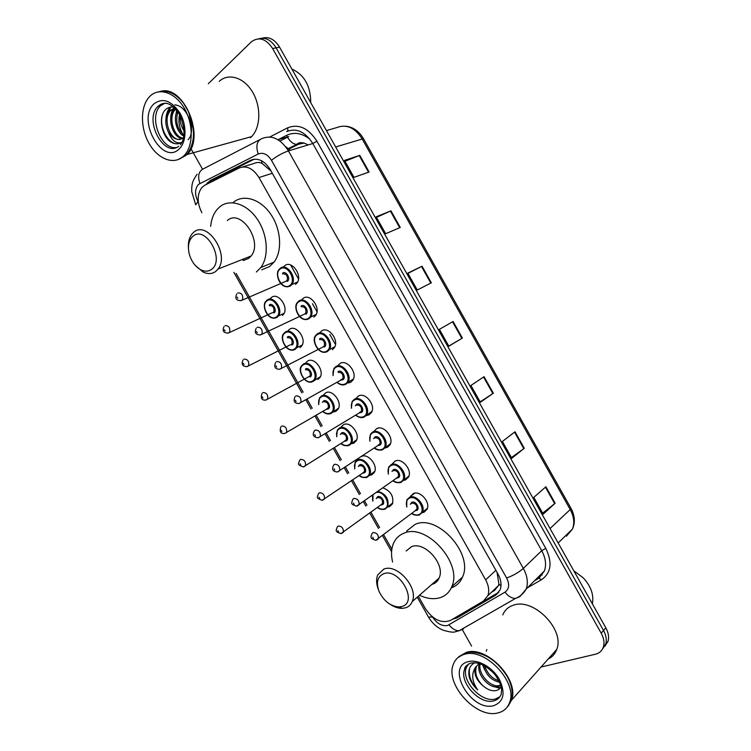 <?xml version="1.0" encoding="UTF-8"?>
<svg xmlns="http://www.w3.org/2000/svg" width="751" height="751" viewBox="0 0 751 751"><rect width="100%" height="100%" fill="white"/><g stroke="black" fill="none" stroke-linecap="round" stroke-linejoin="round"><path stroke-width="1.13" d="M283.559 266.858L284.873 265.582C291.792 259.93 302.878 275.655 297.067 282.911L295.509 284.451M301.789 299.687L303.291 298.25C310.182 292.965 321.203 308.06 315.72 315.317L313.918 317.1M319.973 332.505L321.691 330.881C328.544 325.943 339.508 340.466 334.345 347.694L332.308 349.722M338.11 365.333L340.072 363.484C346.896 358.875 357.795 372.871 352.932 380.062L350.679 382.297L348.07 383.019M356.209 398.161L358.424 396.049C365.239 391.759 376.063 405.258 371.501 412.412L369.023 414.852L366.741 415.481M374.27 431.008L376.767 428.586C383.554 424.597 394.313 437.655 390.041 444.733L387.356 447.361L385.338 447.906M392.351 463.752L395.092 461.086C401.86 457.387 412.552 470.032 408.544 477.045L405.662 479.842L403.888 480.311M414.749 493.163L410.459 496.383L413.397 493.557C420.147 490.14 430.783 502.4 427.028 509.338L423.958 512.295L422.372 512.689M383.001 487.878C390.849 491.023 393.984 496.373 392.426 503.93L389.675 506.559L388.032 506.972M361.616 456.42C368.206 453.003 378.382 465.714 374.345 472.37L371.773 474.839L369.933 475.327M305.845 362.771L307.6 361.1C314.181 356.5 324.854 370.665 319.954 377.556L317.973 379.49M270.257 298.663L271.618 297.34C278.255 292.073 289.041 307.337 283.549 314.247L282.46 315.439M288.074 330.722L289.614 329.238C296.223 324.31 306.952 339.011 301.761 345.911L300.006 347.647M323.578 394.829L325.558 392.933C332.13 388.633 342.728 402.329 338.11 409.182L335.922 411.304L333.575 411.942M341.273 426.887L343.507 424.737C350.05 420.738 360.593 433.975 356.237 440.781L353.862 443.09L351.787 443.644M418.532 596.501L425.319 608.526C432.989 619.753 441.381 623.724 450.478 620.439L483.4 601.063L487.84 595.721C489.502 590.962 488.76 585.667 485.625 579.838L258.973 177.536C253.125 168.412 246.563 165.22 239.297 167.952L204.863 185.187L201.859 187.497C196.94 194.349 196.94 202.761 201.869 212.74M433.984 583.64L433.092 583.311M243.455 260.456L242.273 259.499M271.102 171.134L261.977 163.352C259.283 162.16 256.607 162.207 253.96 163.493L242.611 166.947M491.464 592.267L494.487 590.474L498.504 585.545L498.88 583.978L497.068 572.403M236.133 273.439L303.16 392.153M307.159 399.241L312.256 408.272M316.218 415.284L322.188 425.855M326.338 433.214L330.524 440.63M334.486 447.634L341.348 459.8M345.498 467.141L348.774 472.952M352.726 479.945L360.489 493.707M364.639 501.039L367.004 505.235M370.947 512.229L379.612 527.577M383.752 534.909L391.853 549.244M452.468 619.265L456.983 617.895L495.651 595.186L500.166 589.77C501.809 585.038 501.086 579.791 497.988 574.046L270.285 169.679C264.474 160.62 257.922 157.475 250.627 160.245L210.233 180.531L205.905 184.662M210.196 182.521L213.819 179.423L254.157 159.203M208.318 83.699L251.454 41.746C258.973 36.423 266.032 38.686 272.622 48.524L601.213 633.196C603.879 638.106 604.621 642.649 603.428 646.846C602.133 650.741 599.429 653.21 595.318 654.252L541.058 667.029M182.474 133.659C179.095 127.294 178.137 120.939 179.62 114.593M471.562 646.057L462.006 629.103M202.498 169.153L190.942 148.66M258.729 38.817C265.403 36.959 271.195 39.972 276.115 47.848L603.522 630.483C606.179 635.374 606.911 639.908 605.719 644.095L602.433 649.127L605.719 644.095C606.911 639.908 606.179 635.374 603.522 630.483L276.115 47.848C271.195 39.972 265.403 36.959 258.729 38.817M498.805 592.304L457.622 616.233M262.23 38.179C268.905 36.33 274.688 39.334 279.579 47.172L605.822 627.789C608.47 632.671 609.192 637.195 608 641.363L604.724 646.386M524.273 448.281L511.816 458.26L502.391 441.475L515.008 431.769L524.273 448.281L523.794 448.647L514.529 432.144M555.139 503.245L543.217 514.144L533.801 497.387L545.893 486.77L555.139 503.245L554.679 503.639L545.433 487.174M431.346 282.808L417.284 290.008L407.802 273.139L422.034 266.211L431.346 282.808M400.264 227.459L385.667 233.73L376.167 216.823L390.933 210.834L400.264 227.459M369.126 172.007L353.984 177.349L344.474 160.414L359.776 155.354L369.126 172.007M493.351 393.224L480.368 402.273L470.915 385.46L484.066 376.683L493.351 393.224L492.853 393.552L483.569 377.021M462.381 338.063L448.854 346.192L439.391 329.351L453.078 321.494L462.381 338.063L461.865 338.372L452.553 321.794M448.788 346.07L461.865 338.372M480.133 401.86L492.853 393.552M344.953 161.258L359.776 155.354M376.476 217.377L390.933 210.834M407.953 273.392L422.034 266.211M542.654 513.149L554.679 503.639M511.422 457.556L523.794 448.647M160.348 91.415C183.516 84.112 205.755 137.039 187.13 154.462L178.062 159.625M184.99 155.879L179.902 158.79M183.328 156.349C173.65 165.304 157.785 159.071 149.045 143.413C140.165 127.886 140.24 106.126 149.609 96.607L149.965 96.25C159.118 87.097 175.124 92.411 184.258 108.163C193.505 123.793 193.429 145.685 184.474 155.194L183.328 156.349M176.598 147.44C161.362 150.651 148.097 116.893 160.423 105.891L165.023 103.112M180.719 139.226C170.702 142.352 161.54 118.132 171.05 110.172L174.823 108.116M173.903 107.243C170.918 106.633 168.299 107.28 166.055 109.186C157.569 115.945 161.606 136.945 171.472 142.38C175.086 144.267 178.409 144.323 181.46 142.53C175.959 143.976 171.547 140.399 168.224 131.782C164.553 123.23 165.098 116.123 169.839 110.453L174.899 108.191M182.493 138.447C172.843 138.625 165.952 116.565 174.673 109.336L175.405 108.717M183.047 138.071C173.669 137.377 167.435 116.245 175.781 109.139M183.911 135.189C177.208 129.134 175.218 121.362 177.931 111.871M183.779 136.156C176.954 132.711 172.692 118.761 177.311 111.007M183.939 128.459L181.273 118.02M184.089 130.89C181.01 126.309 179.724 121.268 180.24 115.767M183.497 137.715C178.156 141.188 173.068 139.207 168.224 131.782M158.987 91.744C167.67 89.688 175.922 93.603 183.742 103.497L188.82 112.19C195.682 129.651 194.96 143.779 186.652 154.593L185.497 155.748M188.426 111.345L193.382 129.576M186.276 154.697L185.572 155.382M219.217 81.352C228.511 72.622 244.113 77.466 252.655 92.223C261.32 106.858 260.653 127.51 251.585 136.626L250.421 137.724M291.867 69.036C304.333 74.79 310.623 85.98 310.726 102.596M179.114 143.544C169.454 146.511 158.264 127.792 162.545 114.49M174.852 104.858C187.75 105.656 196.743 131.322 188.088 139.686M167.069 114.574L170.796 107.064M171.838 113.57L174.298 107.609M176.56 112.584L177.076 110.697M165.915 119.184C166.149 114.077 167.595 110.068 170.242 107.149M170.702 118.301C170.834 113.927 171.932 110.266 173.997 107.327M175.443 117.438L176.692 110.209M180.156 116.602L180.174 115.645M211.529 269.374C208.431 271.599 204.873 271.749 200.855 269.825C195.42 266.821 191.608 261.724 189.393 254.533C187.421 246.45 188.567 240.386 192.847 236.33C205.558 224.68 225.488 259.977 211.529 269.374M188.417 247.905C188.05 242.263 189.186 237.691 191.815 234.209L193.58 232.397C206.966 219.743 230.191 254.486 218.025 269.065L215.659 271.486C211.989 274.096 207.774 274.265 203.023 271.984L195.326 265.488M243.531 260.447L248.694 258.4L251.069 256.025C263.357 241.709 240.818 208.111 227.328 220.55M244.188 260.353L242.817 259.283M210.693 226.389C211.303 219.574 213.397 213.979 216.964 209.604L219.649 206.929C229.74 198.405 246.788 203.652 257.227 219.085C267.76 234.415 269.224 256.401 260.822 267.534L256.363 272.003M233.373 202.319C243.493 193.852 260.447 198.987 270.754 214.213C281.165 229.327 282.507 251.059 274.068 262.108L269.6 266.539L261.705 269.797M401.973 606.489L398.959 606.977C390.379 606.217 383.742 601.025 379.039 591.375C375.941 582.588 377.424 576.73 383.498 573.792C398.978 567.24 418.692 602.152 401.973 606.489M378.373 589.535C376.251 583.949 376.044 579.049 377.772 574.853L383.799 569.127C397.007 563.156 418.823 587.911 412.205 601.607C410.91 604.724 408.713 606.789 405.643 607.803L402.067 608.366C398.359 608.385 394.557 607.146 390.67 604.649M431.797 584.447L432.538 584.231C435.589 583.189 437.777 581.124 439.1 578.054C445.794 564.536 424.54 540.701 411.398 546.766L406.141 551.018M434.622 583.292L433.543 582.926M392.585 562.011C390.886 554.726 391.271 548.314 393.749 542.795C395.88 538.279 399.232 535.106 403.794 533.285C426.033 522.508 463.076 563.306 451.745 586.766C449.445 592.267 445.568 595.9 440.133 597.683C433.928 599.533 427.141 598.772 419.79 595.402M406.666 531.023L415.04 524.433C437.223 513.609 473.872 553.769 462.503 577.087C460.241 582.419 456.495 586.015 451.267 587.873M458.852 656.656L466.324 652.394C486.657 645.344 519.711 679.796 511.572 700.129L508.117 706.137M502.776 614.928C504.785 610.009 508.408 606.742 513.637 605.128C533.576 597.712 565.015 629.61 556.744 649.418C555.158 653.858 552.304 657.069 548.183 659.031M457.903 657.651L465.967 652.741L470.445 652.093C485.137 652.75 497.425 660.927 507.329 676.642C512.041 685.494 513.337 693.445 511.234 700.505L507.16 707.151M497.5 713.028C475.834 718.623 444.686 683.682 453.426 664.147C455.388 659.096 459.039 655.82 464.381 654.337C484.724 647.306 517.843 681.861 509.713 702.213C507.676 708.08 503.602 711.685 497.5 713.028M499.875 696.806L495.153 699.087C481.194 702.927 460.729 680.293 466.371 667.489L468.417 664.053M500.635 685.081L498.88 685.625C490.441 687.663 477.505 673.403 480.218 663.837M500.757 685.494L497.819 686.78C488.854 688.939 475.355 673.009 479.532 663.621M498.946 680.81C492.055 678.585 487.324 673.6 484.742 665.874M499.612 682.255C491.192 680.359 485.756 674.651 483.306 665.123M474.81 662.748C469.638 665.424 467.817 670.314 469.347 677.411C470.877 682.077 473.656 686.245 477.683 689.906C471.91 681.457 471.177 673.938 475.496 667.348L475.308 667.817C473.797 674.116 476.416 680.162 483.165 685.954L483.55 686.254C487.559 689.578 491.454 691.061 495.238 690.704C498.016 690.31 499.95 688.92 501.02 686.536M483.165 685.954C476.801 679.768 474.529 673.365 476.369 666.728L475.308 667.817M475.496 667.348L479.138 663.499M489.877 658.129C496.195 662.166 501.443 667.386 505.63 673.797M510.811 700.974L508.399 705.264M573.773 570.769L583.152 577.754C590.99 586.259 594.05 594.942 592.342 603.804M477.683 689.906C470.961 682.734 468.286 675.468 469.647 668.108M500.354 687.756L495.932 686.893M499.903 688.338L492.149 686.048M484.63 669.761L482.536 664.757M486.31 651.201L486.855 649.521M285.399 146.389L290.186 150.369M261.977 163.352L261.498 160.723M211.453 181.883L211.51 181.047M501.001 585.836L498.88 583.978M272.313 173.274L258.973 177.536M495.885 570.3L485.625 579.838M432.52 616.956L432.567 617.04C436.847 623.565 441.86 626.39 447.596 625.508L504.991 592.163C509.197 589.084 509.741 584.362 506.625 577.988L271.458 160.292C267.572 154.227 263.16 152.134 258.241 154.011L198.602 184.314C194.772 188.67 194.575 194.406 197.992 201.531L195.739 204.816M463.527 628.906L459.143 630.746C455.435 630.727 452.064 628.775 449.042 624.888M269.797 137.001L287.539 127.867C298.551 123.511 308.351 127.97 316.941 141.254L545.78 548.352C552.558 562.386 551.178 572.806 541.64 579.631L527.39 587.845M272.622 48.524L279.579 47.172M601.213 633.196L605.822 627.789M258.241 154.011C255.612 146.013 256.851 140.859 261.958 138.559C271.796 134.673 280.611 138.785 288.422 150.895L312.81 143.535C305.188 131.725 296.476 127.745 286.685 131.594C287.886 131.04 288.168 129.801 287.539 127.867M199.907 183.432C197.4 175.865 198.705 170.918 203.831 168.59L259.78 139.677M460.616 630.127L459.912 630.305M534.965 580.316L538.082 578.505L544.428 570.91C546.55 564.743 545.648 558.002 541.715 550.69L312.81 143.535L316.941 141.254M271.458 160.292C276.912 156.058 282.564 152.932 288.422 150.895L523.325 568.385L541.715 550.69L545.78 548.352M506.625 577.988C513.102 575.67 518.669 572.469 523.325 568.385C527.362 575.876 528.328 582.748 526.226 589L519.852 596.66L515.468 598.453C511.694 598.359 508.202 596.256 504.991 592.163M541.64 579.631L538.645 578.167M428.483 617.04L432.567 617.04M277.926 139.705L288.694 136.607L279.935 141.038M542.109 575.041L541.049 574.271M213.819 179.423L210.233 180.531M254.091 159.203L250.627 160.245M498.354 592.586L495.651 595.186M459.706 615.322L456.983 617.895M309.834 139.113C301.864 133.087 294.139 131.829 286.675 135.321L278.217 139.62M335.65 146.971L363.465 138.653L570.938 508.258L570.216 509.535L362.038 138.71C354.857 127.632 346.483 123.906 336.889 127.548L326.46 130.599M567.343 534.036L566.432 536.205L572.497 529.014C574.712 523.015 573.952 516.519 570.216 509.535L550.051 528.535M335.012 343.733L329.773 334.448M316.997 311.778L312.454 303.723M298.513 278.978L290.609 264.972M303.254 142.84L298.579 144.239L304.08 143.037M288.844 149.055L298.579 144.239L296.664 144.445C299.048 141.92 302.878 142.08 308.154 144.943M286.675 135.321L287.436 136.973M287.549 137.189C290.083 141.592 293.125 144.004 296.664 144.445L288.318 148.576M430.811 283.08L421.489 266.483M399.71 227.694L390.37 211.069M368.553 172.214L359.203 155.56M178.813 146.21C163.896 158.348 143.507 119.578 157.954 106.445L158.01 106.389C160.536 103.938 163.54 102.934 167.004 103.385M179.151 148.951C162.479 165.924 136.532 119.991 153.795 104.013C162.62 97.32 171.378 100.418 180.071 113.288C187.037 125.492 186.483 142.314 179.151 148.951M466.371 667.489L464.625 669.272C464.437 667.32 466.352 665.302 470.379 663.227C478.096 661.453 486.301 665.245 494.975 674.614C503.658 687.578 501.17 689.747 501.264 694.018C499.941 697.735 497.34 700.054 493.454 700.955C479.476 704.776 458.983 682.086 464.625 669.272C465.742 666.297 467.77 664.25 470.717 663.124M493.398 705.762C470.689 711.629 445.193 666.484 468.483 661.612C478.021 659.04 492.665 667.348 499.377 679.392C505.752 693.211 503.761 701.997 493.398 705.762M267.196 300.024C273.42 295.087 283.568 309.468 278.433 315.964L276.997 317.382L274.106 318.208M276.237 317.006C283.521 312.745 273.852 295.594 267.093 300.794C259.959 305.169 269.468 322.01 276.237 317.006M272.632 312.829L273.758 312.022C274.547 307.61 273.054 305.479 269.271 305.619M224.971 325.634C228.783 325.549 230.332 327.783 229.628 332.327L227.731 333.209M225 330.947L224.314 329.736L225 330.947M284.094 313.317L278.433 315.964L276.856 317.42C267.713 321.841 261.207 305.253 265.892 301.32L267.093 300.1M269.384 304.85C272.763 302.277 277.579 310.811 273.955 312.951M285.286 332.073C291.482 327.455 301.573 341.301 296.72 347.797L295.077 349.412L292.439 350.163M294.326 349.055C301.733 345.028 292.073 327.896 285.192 332.862C277.926 337.002 287.426 353.824 294.326 349.055M290.966 344.803L291.932 344.005C292.637 339.687 291.116 337.584 287.37 337.697M243.897 359.128C247.68 359.081 249.257 361.278 248.637 365.728L246.76 366.666M243.972 364.507L243.286 363.296L243.972 364.507M302.287 344.962L296.72 347.797L294.918 349.45C286.506 353.815 279.034 337.734 283.765 333.575L285.22 332.12M287.473 336.908C290.919 334.448 295.725 342.972 292.045 345M320.452 376.58L312.951 381.461C305.188 385.723 296.898 370.112 301.63 365.784L303.357 364.094C309.534 359.776 319.569 373.134 314.979 379.602L313.129 381.414L310.764 382.081M312.388 381.067C319.935 377.274 310.276 360.161 303.263 364.892C295.875 368.797 305.366 385.601 312.388 381.067M308.285 376.946L310.097 375.96C310.717 371.736 309.168 369.661 305.46 369.736M262.812 392.585C266.558 392.576 268.163 394.754 267.619 399.1L265.779 400.086M262.925 398.039L262.24 396.828L262.925 398.039M305.544 368.938C309.055 366.591 313.862 375.115 310.107 377.021M318.621 404.582L319.485 397.955L321.409 396.077C327.567 392.05 337.537 404.949 333.209 411.388L331.172 413.379L329.088 413.97M322.846 411.37C325.54 413.585 328.065 414.139 330.44 413.05C338.11 409.492 328.459 392.397 321.325 396.885C319.025 398.359 318.189 400.884 318.809 404.47M322.432 402.367L323.606 400.931C327.173 398.706 331.98 407.211 328.159 409.004L326.45 409.248M326.685 408.901L328.234 407.887C328.769 403.756 327.201 401.71 323.521 401.738M281.7 426.005C285.427 426.042 287.051 428.183 286.591 432.445L284.789 433.468M281.86 431.525L281.174 430.323L281.86 431.525M336.664 436.782L337.33 430.079L339.433 428.023C345.582 424.277 355.495 436.763 351.421 443.146L349.196 445.315M341.095 443.419C343.723 445.456 346.183 445.981 348.473 444.996C356.265 441.672 346.633 424.597 339.358 428.849C336.917 430.332 336.082 432.933 336.842 436.669M340.381 434.454L341.639 432.886C345.272 430.783 350.069 439.288 346.192 440.959L344.615 441.184M344.671 440.846L346.342 439.786C346.812 435.749 345.216 433.721 341.564 433.712L341.264 433.9M345.282 440.762L303.423 466.906C296.636 464.634 298.354 464.174 299.715 460.232L300.569 459.387C304.268 459.471 305.92 461.593 305.526 465.751L303.789 466.822M300.766 464.982L300.09 463.78L300.766 464.982M378.42 428.061L377.894 428.352M349.121 445.352L347.403 445.822M354.697 468.953L355.157 462.156L357.448 459.95C363.587 456.467 373.435 468.558 369.605 474.895L367.192 477.214M359.325 475.43C361.879 477.307 364.263 477.796 366.479 476.913C374.402 473.825 364.779 456.768 357.382 460.785C354.791 462.269 353.965 464.953 354.876 468.831M358.321 466.512L359.654 464.813C363.362 462.832 368.15 471.318 364.207 472.877L362.752 473.083M362.846 472.755L364.442 471.656C364.826 467.704 363.212 465.704 359.588 465.658L359.091 465.995M363.362 472.661L322.179 500.279C315.767 498.063 317.119 497.706 318.499 493.642L319.419 492.731C323.09 492.863 324.77 494.956 324.441 499.03L322.761 500.128M319.663 498.401L318.978 497.2L319.663 498.401M396.528 460.645L395.401 460.954M367.079 477.27L365.709 477.636M378.082 491.398C385.892 493.914 389.121 498.983 387.76 506.625L385.179 509.084M377.537 507.385C380.025 509.122 382.334 509.591 384.474 508.793C391.712 506.324 384.587 490.947 376.814 492.309M376.242 498.551L377.659 496.711C381.424 494.843 386.211 503.33 382.203 504.766L380.851 504.944M381.104 504.597L382.512 503.499C382.832 499.631 381.189 497.66 377.603 497.566L376.908 498.073M381.414 504.541L340.916 533.614C334.815 531.408 335.904 531.117 337.255 527.014L338.25 526.047C341.893 526.226 343.592 528.3 343.338 532.281L341.733 533.407M338.532 531.783L337.847 530.582L338.532 531.783M385.019 509.15L384.005 509.422M373.012 495.04L372.909 500.964M280.414 268.173C286.91 262.878 297.33 277.692 291.895 284.507L290.44 285.953L287.145 286.873M297.621 281.982L291.895 284.507L290.308 285.981C280.142 290.496 274.434 273.533 279.1 269.487L280.292 268.267M280.311 268.952C272.913 273.664 282.639 290.909 289.67 285.558C297.227 280.958 287.323 263.385 280.311 268.952M282.648 273.101C286.159 270.351 291.088 279.09 287.333 281.4M285.812 281.325L287.126 280.433C287.999 275.842 286.469 273.655 282.545 273.88M237.748 292.946C241.719 292.768 243.305 295.059 242.507 299.809L240.423 300.729M237.109 297.067L237.814 298.316L237.109 297.067M298.926 301.001C305.385 296.044 315.758 310.276 310.623 317.091L308.943 318.762L305.91 319.607M316.246 314.369L310.623 317.091L308.792 318.8C299.377 323.249 292.683 306.83 297.377 302.54L298.832 301.067M298.832 301.789C291.294 306.258 301.01 323.484 308.182 318.377C315.871 314.031 305.976 296.476 298.832 301.789M301.17 305.939C304.746 303.31 309.665 312.04 305.845 314.237M304.596 314.078L305.741 313.186C306.511 308.699 304.962 306.539 301.076 306.737M257.142 327.286C261.076 327.145 262.69 329.407 261.996 334.045L259.921 335.04M256.551 331.491L257.246 332.731L256.551 331.491M317.41 333.791C323.85 329.163 334.157 342.85 329.323 349.647L327.417 351.543L324.676 352.294M334.852 346.727L329.323 349.647L327.248 351.581C318.706 355.993 310.886 340.09 315.645 335.556L317.363 333.829M317.326 334.599C309.665 338.823 319.372 356.03 326.666 351.168C334.495 347.065 324.61 329.529 317.326 334.599M319.663 338.739C323.305 336.232 328.225 344.962 324.338 347.028M323.352 346.774L324.329 345.911C325.014 341.517 323.428 339.396 319.579 339.546M276.518 361.588C280.414 361.494 282.057 363.719 281.447 368.262L279.419 369.304M275.964 365.868L276.668 367.108L275.964 365.868M332.975 375.519L333.904 368.525L335.885 366.554C342.296 362.235 352.538 375.425 347.995 382.184L345.882 384.277L343.442 384.953M337.133 382.221C339.95 384.568 342.616 385.132 345.141 383.921C353.101 380.072 343.226 362.555 335.81 367.37C333.388 368.976 332.515 371.651 333.181 375.406M338.138 371.51C341.855 369.126 346.765 377.847 342.803 379.79L340.954 380.062M340.954 379.706L342.897 378.607C343.489 374.308 341.874 372.224 338.063 372.336M295.866 395.852C299.733 395.805 301.404 398.002 300.879 402.433L298.889 403.54M295.359 400.208L296.063 401.447L295.359 400.208M351.365 408.206L352.144 401.447L354.341 399.279C360.724 395.261 370.91 407.99 366.638 414.702L364.319 416.993L362.198 417.575M355.824 415.059C358.565 417.209 361.156 417.734 363.587 416.645C371.679 413.031 361.822 395.542 354.265 400.114C351.778 401.663 350.877 404.31 351.571 408.084M355.317 405.812L356.594 404.245C360.377 401.982 365.286 410.694 361.259 412.515L359.551 412.768M359.569 412.421L361.438 411.266C361.944 407.07 360.311 405.014 356.528 405.08L356.312 405.211M360.283 412.318L318.189 437.767C313.374 437.204 312.078 434.942 314.312 430.98L315.195 430.088C319.034 430.079 320.724 432.247 320.292 436.575L318.358 437.73M314.735 434.519L315.439 435.749L314.735 434.519M382.644 449.708L380.945 450.159M369.821 441.175L370.384 434.313L372.768 431.975C379.142 428.239 389.262 440.537 385.254 447.192L382.747 449.661M374.496 447.849C377.162 449.821 379.677 450.318 382.015 449.333C390.248 445.972 380.391 428.492 372.703 432.82C370.065 434.378 369.163 437.12 370.018 441.044M373.66 438.65L375.031 436.951C378.88 434.81 383.78 443.512 379.696 445.202L378.119 445.437M378.175 445.09L379.959 443.907C380.381 439.804 378.72 437.767 374.974 437.795L374.533 438.086M378.804 444.986L337.406 471.985C332.853 471.647 331.566 469.403 333.538 465.245L334.505 464.278C338.307 464.325 340.034 466.465 339.677 470.689L337.809 471.881M334.092 468.784L334.786 470.023L334.092 468.784M401.006 482.358L399.682 482.715M388.267 474.097L388.605 467.141L391.187 464.634C397.542 461.17 407.596 473.083 403.841 479.673L401.147 482.302M393.149 480.593C395.739 482.405 398.171 482.865 400.433 481.992C408.788 478.866 398.95 461.414 391.13 465.489C388.323 467.056 387.432 469.882 388.455 473.965M391.994 471.468L393.458 469.619C397.363 467.601 402.264 476.284 398.105 477.861L396.659 478.077M396.885 477.702L398.452 476.519C398.8 472.501 397.119 470.492 393.402 470.473L392.745 470.943M397.279 477.627L356.603 506.155C350.266 504.052 351.412 503.649 352.754 499.462L353.796 498.429C357.57 498.523 359.316 500.645 359.034 504.775L357.241 505.996M353.421 503.01L354.125 504.25L353.421 503.01M419.349 514.97L418.41 515.224M406.713 506.991L406.826 499.913L409.577 497.256C415.923 494.055 425.92 505.62 422.409 512.135L419.527 514.904M411.773 513.29C414.299 514.951 416.645 515.393 418.823 514.613C427.319 511.731 417.49 494.299 409.53 498.129C406.554 499.697 405.681 502.607 406.901 506.85M410.309 504.259L411.858 502.25C415.829 500.354 420.729 509.037 416.505 510.492L415.162 510.671M415.425 510.305L416.927 509.094C417.209 505.179 415.5 503.189 411.811 503.123L410.957 503.771M416.035 510.126L375.791 540.298C369.792 538.242 370.609 537.876 371.952 533.632L373.069 532.553C376.814 532.694 378.579 534.787 378.373 538.833L376.655 540.072M372.731 537.209L373.435 538.439L372.731 537.209M498.504 585.545L487.84 595.721M210.9 181.658L207.314 182.765M197.119 174.213C191.27 182.634 192.275 184.999 191.73 187.731L191.73 191.627L195.692 204.732M417.434 597.467L428.539 617.134C432.097 623.114 436.857 627.432 442.818 630.089C449.52 632.079 453.651 632.642 455.219 631.779L459.143 630.746L515.468 598.453C520.086 596.623 523.672 593.478 526.226 589L544.428 570.91L539.077 578.092M603.428 646.846L608 641.363M534.581 580.692L537.697 578.89M233.852 272.331L301.902 392.857M305.91 399.945L311.017 408.995M314.979 416.016L320.959 426.596M325.117 433.965L329.304 441.391M333.266 448.403L340.147 460.588M344.296 467.939L347.582 473.75M351.534 480.762L359.316 494.533M363.465 501.884L365.831 506.08M369.783 513.083L378.466 528.451M382.606 535.792L391.59 551.703M570.938 508.258C574.872 515.562 575.388 522.48 572.497 529.014L558.162 542.973M345.826 126.206C353.158 127.05 359.034 131.2 363.465 138.653M180.475 144.736C185.394 138.156 185.15 128.177 179.742 114.819C172.073 103.15 164.826 100.343 158.01 106.389L160.479 105.825M174.673 109.336L175.734 109.083M169.839 110.453L171.05 110.172M184.474 155.194L186.652 154.593M187.13 154.462L251.585 136.626M200.855 269.825L203.023 271.984M260.822 267.534L274.068 262.108M218.025 269.065L251.069 256.025M398.959 606.977L402.067 608.366M451.745 586.766L462.503 577.087M412.205 601.607L439.1 578.054M509.713 702.213L511.234 700.505M511.572 700.129L556.744 649.418M224.005 326.591C222.108 330.853 223.526 333.022 228.266 333.078L271.89 312.876M243.014 360.011C241.118 364.348 242.47 366.535 247.07 366.591L290.111 344.916M262.005 393.393C260.437 398.265 261.724 400.49 265.863 400.067L308.314 376.927M338.588 408.178L330.975 413.425C328.422 414.599 325.643 413.951 322.658 411.482M280.921 426.775C279.316 431.581 280.564 433.825 284.648 433.505L327.154 408.835M356.697 439.757L348.98 445.371C345.526 446.141 342.832 445.531 340.916 443.541M374.787 471.309L366.967 477.279C363.55 477.899 360.94 477.317 359.147 475.543M395.533 460.907L396.181 460.72M392.848 502.841L384.944 509.15C381.949 509.816 379.424 509.272 377.368 507.507M372.468 495.435L372.731 501.086M285.699 281.381L241.202 300.55C236.227 300.775 234.744 298.579 236.753 293.941M304.418 314.162L260.466 334.908C255.659 334.871 254.251 332.637 256.222 328.215M323.09 346.915L279.719 369.239C275.054 369.201 273.702 366.939 275.673 362.442M336.927 382.343C339.912 384.925 342.832 385.592 345.695 384.324L347.995 382.184L353.421 379.067M341.714 379.63L298.964 403.522C294.373 403.428 293.068 401.147 295.059 396.669M355.627 415.19C358.818 417.612 361.653 418.223 364.113 417.04L371.97 411.379M374.298 447.981C376.335 449.943 379.077 450.516 382.522 449.718L390.482 443.681M392.961 480.734C395.054 482.555 397.701 483.1 400.912 482.358L408.976 475.956M411.595 513.431C413.519 515.045 416.073 515.562 419.283 514.97L427.432 508.211"/></g></svg>
